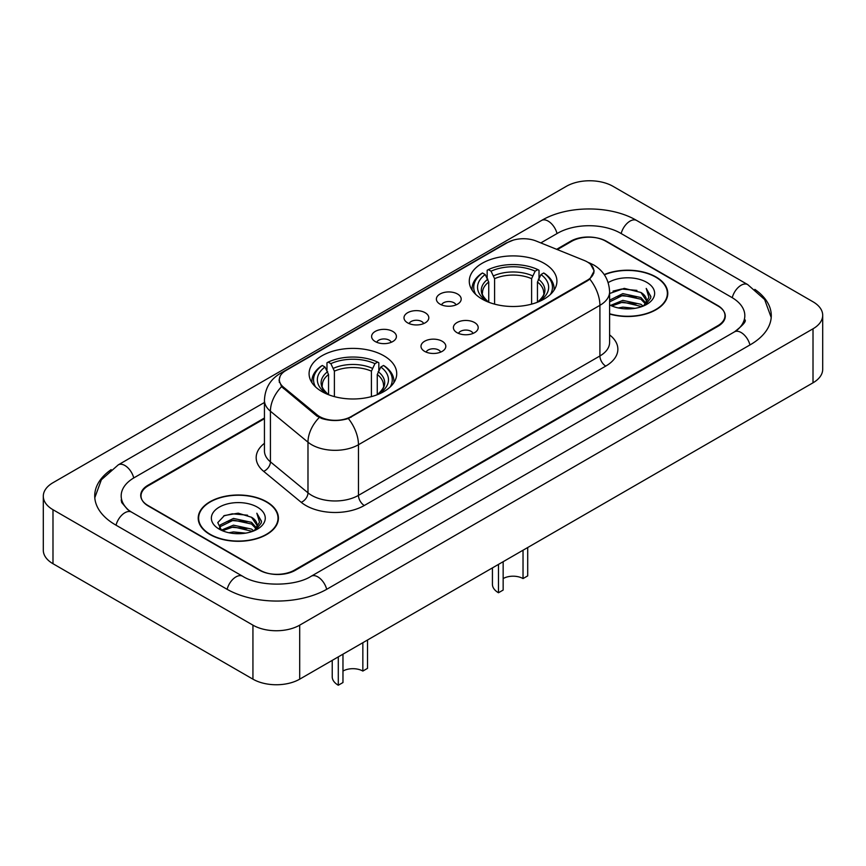 <?xml version="1.0" encoding="UTF-8"?>
<svg xmlns="http://www.w3.org/2000/svg" width="866" height="866" viewBox="0 0 866 866"><rect width="100%" height="100%" fill="white"/><g stroke="black" fill="none" stroke-linecap="round" stroke-linejoin="round"><path stroke-width="1.3" d="M383.887 355.796A43.82 25.298 0 0 0 336.138 350.308A43.82 25.298 0 0 0 309.086 373.69A43.82 25.298 0 0 0 321.914 391.573A43.82 25.298 0 0 0 369.674 397.061A43.82 25.298 0 0 0 396.725 373.69A43.82 25.298 0 0 0 383.887 355.796M544.086 263.307A43.82 25.298 0 0 0 496.326 257.83A43.82 25.298 0 0 0 469.275 281.201A43.82 25.298 0 0 0 482.113 299.095A43.82 25.298 0 0 0 529.862 304.572A43.82 25.298 0 0 0 556.914 281.201A43.82 25.298 0 0 0 544.086 263.307M440.015 304.15A12.405 7.155 180 0 1 437.557 302.126A12.405 7.155 180 0 1 441.66 293.228A12.405 7.155 180 0 1 457.551 294.029A12.405 7.155 180 0 1 460.019 302.126A12.405 7.155 180 0 1 440.015 304.15M456.046 304.897A7.437 4.298 0 0 0 454.044 302.808A7.437 4.298 0 0 0 446.715 301.714A7.437 4.298 0 0 0 441.53 304.897M407.626 322.856A12.405 7.155 180 0 1 405.169 320.831A12.405 7.155 180 0 1 409.272 311.933A12.405 7.155 180 0 1 425.163 312.723A12.405 7.155 180 0 1 427.631 320.831A12.405 7.155 180 0 1 407.626 322.856M423.658 323.592A7.437 4.298 0 0 0 421.655 321.502A7.437 4.298 0 0 0 414.327 320.42A7.437 4.298 0 0 0 409.142 323.592M375.238 341.55A12.405 7.155 180 0 1 372.781 339.526A12.405 7.155 180 0 1 376.883 330.628A12.405 7.155 180 0 1 392.774 331.429A12.405 7.155 180 0 1 395.242 339.526A12.405 7.155 180 0 1 375.238 341.55M391.27 342.297A7.437 4.298 0 0 0 389.267 340.208A7.437 4.298 0 0 0 381.938 339.115A7.437 4.298 0 0 0 376.753 342.297M457.031 332.674A12.405 7.155 180 0 1 454.563 330.65A12.405 7.155 180 0 1 458.677 321.751A12.405 7.155 180 0 1 474.568 322.553A12.405 7.155 180 0 1 477.025 330.65A12.405 7.155 180 0 1 457.031 332.674M473.053 333.421A7.437 4.298 0 0 0 471.061 331.321A7.437 4.298 0 0 0 463.732 330.238A7.437 4.298 0 0 0 458.536 333.421M424.643 351.38A12.405 7.155 180 0 1 422.175 349.355A12.405 7.155 180 0 1 426.288 340.446A12.405 7.155 180 0 1 442.18 341.247A12.405 7.155 180 0 1 444.637 349.355A12.405 7.155 180 0 1 424.643 351.38M440.664 352.116A7.437 4.298 0 0 0 438.672 350.026A7.437 4.298 0 0 0 431.344 348.933A7.437 4.298 0 0 0 426.148 352.116M584.366 260.514A22.321 12.893 180 0 1 587.343 261.965A22.321 12.893 180 0 1 593.881 271.08A22.321 12.893 180 0 1 587.343 280.194L351.152 416.557A22.321 12.893 180 0 1 317.075 414.836L283.366 387.037A22.321 12.893 180 0 1 279.339 379.644A22.321 12.893 180 0 1 285.877 370.529L507.628 242.502A22.321 12.893 180 0 1 536.227 241.062L584.366 260.514M264.444 418.689L148.281 485.75A24.8 14.321 0 0 0 141.017 495.872A24.8 14.321 0 0 0 148.281 506.004L259.367 570.131A24.8 14.321 0 0 0 294.44 570.131L717.719 325.757A24.8 14.321 0 0 0 724.983 315.635A24.8 14.321 0 0 0 717.719 305.503L606.633 241.376A24.8 14.321 0 0 0 571.56 241.376L557.325 249.592M736.576 330.563A44.642 25.774 0 0 0 744.825 315.635A44.642 25.774 0 0 0 731.748 297.406L620.673 233.268A44.642 25.774 0 0 0 557.531 233.268L540.828 242.913M264.444 402.484L134.252 477.653A44.642 25.774 0 0 0 121.175 495.872A44.642 25.774 0 0 0 129.424 510.799M252.937 625.155A33.07 19.095 0 0 0 299.701 625.155L813.012 328.799A33.07 19.095 0 0 0 822.7 315.289A33.07 19.095 0 0 0 813.012 301.79L613.063 186.352A33.07 19.095 0 0 0 566.299 186.352L52.988 482.708A33.07 19.095 0 0 0 43.3 496.218A33.07 19.095 0 0 0 52.988 509.717L252.937 625.155L252.937 679.16A33.07 19.095 0 0 0 299.701 679.16L813.012 382.804A33.07 19.095 0 0 0 822.7 369.306L822.7 315.289M43.3 496.218L43.3 550.224A33.07 19.095 0 0 0 52.988 563.723L252.937 679.16M111.162 469.621A71.109 41.048 0 0 0 94.719 495.872A71.109 41.048 0 0 0 115.546 524.904L226.621 589.032A71.109 41.048 0 0 0 327.186 589.032L750.454 344.657A71.109 41.048 0 0 0 771.281 315.635A71.109 41.048 0 0 0 754.838 289.374M609.599 314.022A40.096 23.155 0 0 0 667.783 293.358A40.096 23.155 0 0 0 656.038 276.979A40.096 23.155 0 0 0 604.23 274.576M266.674 501.782A40.096 23.155 0 0 0 222.973 496.759A40.096 23.155 0 0 0 198.217 518.149A40.096 23.155 0 0 0 209.962 534.528A40.096 23.155 0 0 0 253.662 539.54A40.096 23.155 0 0 0 278.419 518.149A40.096 23.155 0 0 0 266.674 501.782M198.628 520.239A40.096 23.155 0 0 0 198.487 520.856M590.688 264.433L594.173 270.939L589.8 279.112L587.635 280.681L348.349 418.516C339.494 421.19 330.65 421.19 321.806 418.516L316.783 415.983L281.58 386.669L279.047 380.228L280.183 376.125M264.444 418.007L147.989 485.241A24.8 14.321 0 0 0 140.725 495.374A24.8 14.321 0 0 0 147.989 505.495L260.244 570.304A24.8 14.321 0 0 0 295.317 570.304L718.011 326.265A24.8 14.321 0 0 0 725.275 316.133A24.8 14.321 0 0 0 718.011 306.012L605.756 241.203A24.8 14.321 0 0 0 570.683 241.203L556.643 249.311M278.138 520.856A40.096 23.155 0 0 0 278.008 520.239M667.513 296.053A40.096 23.155 0 0 0 667.372 295.436M609.599 313.752A39.684 22.917 0 0 0 667.372 293.358A39.684 22.917 0 0 0 655.746 277.152A39.684 22.917 0 0 0 604.381 274.803M618.281 307.939L622.849 307.116L634.995 308.339M623.628 308.74L629.582 308.881M610.682 305.362L622.849 300.372L640.905 304.291L643.189 306.088M611.84 305.947L622.849 302.061L641.814 306.607M609.599 300.188L622.849 293.617L640.905 297.536L645.733 302.916M609.599 301.877L622.849 295.306L640.905 299.225L645.3 303.717M643.286 306.044A18.695 10.793 0 0 0 646.372 300.101A18.695 10.793 0 0 0 640.905 292.47L646.361 300.513M609.599 304.897A26.954 15.566 0 0 0 646.75 304.356A26.954 15.566 0 0 0 646.75 282.348A26.954 15.566 0 0 0 608.17 282.619M640.905 292.47L624.245 288.367L609.599 293.52M645.116 305.233L650.669 298.12L650.842 296.453L646.22 288.421L648.926 297.406L643.579 305.925M646.22 288.421L650.842 296.778M613.031 291.128L621.691 289.017L636.932 290.402M616.105 296.832L621.691 295.761L636.369 296.984M616.105 303.576L621.691 302.515L636.369 303.739M210.254 534.354A39.684 22.917 0 0 0 253.5 539.323A39.684 22.917 0 0 0 278.008 518.149A39.684 22.917 0 0 0 266.382 501.955A39.684 22.917 0 0 0 223.125 496.987A39.684 22.917 0 0 0 198.628 518.149A39.684 22.917 0 0 0 210.254 534.354M228.916 532.742L233.474 531.919L245.63 533.131M234.253 533.543L240.207 533.683M221.306 530.165L233.474 525.175L251.53 529.083L253.814 530.89M222.465 530.75L233.474 526.853L252.439 531.41M219.802 528.769L220.267 524.926L233.474 518.42L251.53 522.339L256.358 527.719M219.693 528.292L220.267 526.615L233.474 520.109L251.53 524.027L255.925 528.52M253.922 530.847A18.695 10.793 0 0 0 257.007 524.904A18.695 10.793 0 0 0 251.53 517.273L256.996 525.316M257.375 507.151A26.954 15.566 0 0 0 219.25 507.151A26.954 15.566 0 0 0 219.25 529.158A26.954 15.566 0 0 0 257.375 529.158A26.954 15.566 0 0 0 257.375 507.151M251.53 517.273L238.215 513.181L224.413 515.551L217.756 522.631L221.534 530.338M255.741 530.024L261.305 522.923L261.478 521.245L256.845 513.224L259.551 522.198L254.214 530.728M256.845 513.224L261.478 521.57M223.655 515.93L232.315 513.809L247.557 515.194M226.74 521.624L232.315 520.563L247.005 521.787M226.74 528.379L232.315 527.318L247.005 528.531M527.708 547.518L527.708 575.879L523.032 578.575A14.051 8.119 0 0 0 503.157 578.575M503.157 561.698L503.157 590.049L498.48 592.755L498.48 564.394M523.032 578.575L523.032 550.224M488.738 302.234L488.738 282.035L485.198 274.554A35.549 20.524 0 0 0 485.198 300.004L484.538 300.394M487.168 277.932L487.168 270.279L488.348 269.607A39.36 22.722 0 0 1 537.851 269.607L535.145 271.177A35.549 20.524 0 0 0 491.054 271.177L494.583 278.668L494.583 304.128M531.605 304.128L531.605 278.668L535.145 271.177M475.737 294.429A39.36 22.722 0 0 1 482.492 272.985L481.323 273.656A41.005 23.674 0 0 0 472.089 288.627A41.005 23.674 0 0 0 472.187 290.262M537.851 269.607L539.02 270.279L539.02 277.932M482.492 272.985L485.198 274.554M491.054 271.177L488.348 269.607M485.198 300.004L488.446 302.115M554.002 290.262A41.005 23.674 0 0 0 554.099 288.627A41.005 23.674 0 0 0 544.866 273.656L543.696 272.985A39.36 22.722 0 0 1 550.451 294.429M541.651 300.394L540.99 300.004A35.549 20.524 0 0 0 540.99 274.554L543.696 272.985M537.743 302.115L540.99 300.004M540.99 274.554L537.45 282.035L537.45 302.234M492.429 567.89L492.429 584.312A20.665 11.929 0 0 0 498.48 592.755M367.52 640.006L367.52 668.357L362.843 671.063A14.051 8.119 0 0 0 342.968 671.063M342.968 654.176L342.968 682.538L338.292 685.233L338.292 656.883M362.843 671.063L362.843 642.702M328.55 394.723L328.55 374.523L325.01 367.032A35.549 20.524 0 0 0 325.01 392.493L324.349 392.872M326.98 370.421L326.98 362.767L328.149 362.096A39.36 22.722 0 0 1 377.652 362.096L374.946 363.655A35.549 20.524 0 0 0 330.855 363.655L334.395 371.146L334.395 396.617M371.417 396.617L371.417 371.146L374.946 363.655M315.549 386.907A39.36 22.722 0 0 1 322.304 365.474L321.134 366.145A41.005 23.674 0 0 0 311.901 381.116A41.005 23.674 0 0 0 311.998 382.75M377.652 362.096L378.832 362.767L378.832 370.421M322.304 365.474L325.01 367.032M330.855 363.655L328.149 362.096M325.01 392.493L328.257 394.604M393.814 382.75A41.005 23.674 0 0 0 393.911 381.116A41.005 23.674 0 0 0 384.677 366.145L383.508 365.474A39.36 22.722 0 0 1 390.263 386.907M381.462 392.872L380.802 392.493A35.549 20.524 0 0 0 380.802 367.032L383.508 365.474M377.554 394.604L380.802 392.493M380.802 367.032L377.262 374.523L377.262 394.723M332.23 660.379L332.23 676.801A20.665 11.929 0 0 0 338.292 685.233M283.366 387.037L283.366 388.423M317.075 414.836L317.075 416.21M351.152 416.557L351.152 417.217M587.343 280.194L587.343 280.855M326.688 589.324A13.228 7.642 -120 0 0 311.208 576.226C294.949 586.747 258.858 586.747 242.588 576.226L131.513 512.098L127.605 509.511L121.727 502.561L121.175 499.931M227.119 589.324A13.228 7.642 -60 0 1 235.974 576.886A13.228 7.642 -60 0 1 242.588 576.226M116.044 525.197A13.228 7.642 -60 0 1 124.899 512.748A13.228 7.642 -60 0 1 131.513 512.098M94.795 497.744L101.376 479.753L118.285 464.847A13.228 7.642 60 0 1 133.754 477.945M118.285 464.847L541.564 220.462A13.228 7.642 60 0 1 557.033 233.56M541.564 220.462C567.36 205.123 610.833 205.123 636.64 220.462A13.228 7.642 120 0 0 630.026 221.122A13.228 7.642 120 0 0 621.171 233.56M771.205 317.497L764.624 299.506L747.715 284.6A13.228 7.642 120 0 0 741.101 285.25A13.228 7.642 120 0 0 732.246 297.698M749.956 344.949A13.228 7.642 -120 0 0 734.487 331.851L311.208 576.226M299.701 679.16L299.701 625.155M52.988 563.723L52.988 509.717M813.012 382.804L813.012 328.799M609.599 334.893A41.341 23.869 180 0 1 605.756 366.091L364.305 505.495A8.27 4.774 60 0 1 358.459 495.374L599.911 355.969A33.07 19.095 0 0 0 609.599 342.471L609.599 291.831A33.07 19.095 180 0 1 599.911 305.341A28.935 16.703 -120 0 0 589.8 279.112M364.305 505.495A41.341 23.869 180 0 1 305.839 505.495A41.341 23.869 180 0 1 301.206 502.312L263.654 471.342A41.341 23.869 180 0 1 264.444 443.327M311.684 495.374A33.07 19.095 0 0 0 358.459 495.374L358.459 444.734A33.07 19.095 180 0 1 311.684 444.734A33.07 19.095 180 0 1 307.982 442.19L270.419 411.22A33.07 19.095 180 0 1 264.444 400.265L264.444 450.894A33.07 19.095 0 0 0 270.419 461.849L307.982 492.819A33.07 19.095 0 0 0 311.684 495.374M609.599 291.831C609.036 279.945 603.818 271.026 593.924 265.083L589.746 263.048A28.935 13.553 112 0 0 588.512 262.69M348.349 418.516A28.935 16.703 60 0 1 358.459 444.734L599.911 305.341L599.911 355.969A8.27 4.774 60 0 0 605.756 366.091M283.236 372.369A28.935 16.703 -120 0 0 280.119 373.517C270.224 379.46 264.996 388.379 264.444 400.265M280.119 373.517L505.495 243.4A28.935 16.703 60 0 1 507.682 242.469M281.58 386.669A28.935 19.355 129.5 0 0 270.419 411.22L270.419 461.849A8.27 5.532 -50.5 0 1 263.654 471.342M319.251 417.509A28.935 19.355 129.5 0 0 307.982 442.19L307.982 492.819A8.27 5.532 -50.5 0 1 301.206 502.312M488.738 282.035A30.591 17.666 0 0 0 482.503 292.73C481.669 294.288 483.509 297.255 488.023 301.628M531.605 278.668A30.591 17.666 0 0 0 494.583 278.668M487.872 279.155A31.804 18.359 0 0 0 487.872 301.52M532.471 275.778A31.804 18.359 0 0 0 493.717 275.778M538.316 301.52A31.804 18.359 0 0 0 538.316 279.155M538.165 301.628C542.679 297.265 544.519 294.299 543.686 292.73A30.591 17.666 0 0 0 537.45 282.035M328.55 374.523A30.591 17.666 0 0 0 322.314 385.208C321.481 386.777 323.321 389.743 327.835 394.106M371.417 371.146A30.591 17.666 0 0 0 334.395 371.146M327.684 371.644A31.804 18.359 0 0 0 327.684 394.008M372.283 368.267A31.804 18.359 0 0 0 333.529 368.267M378.128 394.008A31.804 18.359 0 0 0 378.128 371.644M377.977 394.106C382.491 389.743 384.331 386.788 383.497 385.208A30.591 17.666 0 0 0 377.262 374.523M279.339 379.644L279.339 382.382M593.881 271.08L593.881 273.05M744.825 319.684C746.665 321.026 743.223 325.075 734.487 331.851M636.64 220.462L747.715 284.6M505.495 243.4L513.051 240.196M589.746 263.048L587.949 262.322M667.372 296.67L667.372 293.358M278.008 521.473L278.008 518.149M219.628 528.574L219.628 527.448M198.628 521.473L198.628 518.149M472.089 290.121L472.089 288.627M554.099 290.121L554.099 288.627M311.901 382.599L311.901 381.116M393.911 382.599L393.911 381.116"/></g></svg>
